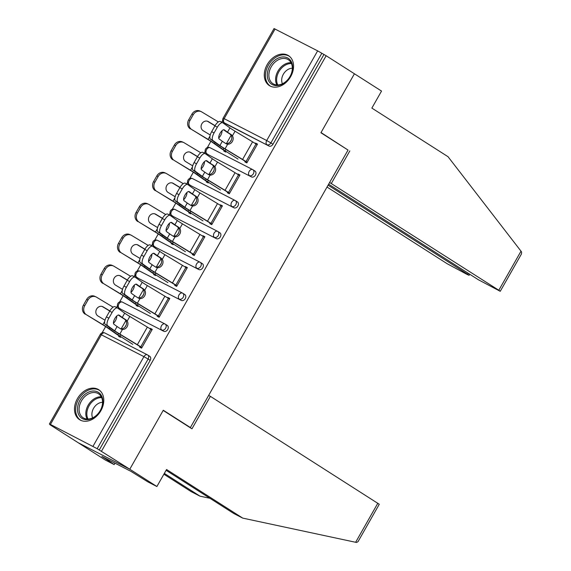 <?xml version="1.0" encoding="UTF-8"?>
<svg xmlns="http://www.w3.org/2000/svg" width="571" height="571" viewBox="0 0 571 571"><rect width="100%" height="100%" fill="white"/><g stroke="black" fill="none" stroke-linecap="round" stroke-linejoin="round"><path stroke-width="0.86" d="M267.199 64.587A17.772 13.162 -57.5 0 0 269.369 85.593A17.772 13.162 -57.5 0 0 290.66 76.635A17.772 13.162 -57.5 0 0 288.491 55.63A17.772 13.162 -57.5 0 0 267.199 64.587M77.406 398.672A17.772 13.162 -57.5 0 0 79.576 419.685A17.772 13.162 -57.5 0 0 100.874 410.727A17.772 13.162 -57.5 0 0 98.704 389.715A17.772 13.162 -57.5 0 0 77.406 398.672M328.639 184.19L478.355 279.74L500.246 291.303L498.811 290.246L521.009 251.176L448.028 156.704L371.864 108.097L381.535 91.075L354.427 73.773L320.916 132.757L348.032 150.059L190.393 427.543L163.285 410.242L129.781 469.219L78.191 442.725L49.92 424.681L52.175 425.845L49.399 423.996L100.332 334.335L101.367 334.792L50.434 424.446L49.399 423.996M222.719 120.51L221.748 122.215M210.885 141.337L207.344 147.568M205.175 151.386L204.211 153.092M193.348 172.214L189.808 178.445M187.638 182.263L186.667 183.969M175.804 203.09L172.264 209.321M170.101 213.133L169.13 214.839M158.267 233.967L154.727 240.198M152.557 244.01L151.586 245.716M140.723 264.837L137.183 271.075M135.02 274.887L134.049 276.592M123.186 295.714L119.646 301.945M117.476 305.763L116.513 307.469M105.649 326.591L102.109 332.822M246.772 162.871L247.107 162.278M257.114 144.663L257.357 144.242L255.551 143.085L255.308 143.514M225.716 152.05L225.959 151.629M229.235 193.74L229.571 193.155M239.577 175.54L239.813 175.119L238.007 173.962L237.764 174.383M208.179 182.927L208.422 182.506M211.691 224.617L212.027 224.025M222.033 206.409L222.276 205.988L220.47 204.839L220.228 205.26M190.635 213.804L190.878 213.376M194.154 255.494L194.49 254.902M204.497 237.286L204.739 236.865L202.926 235.716L202.691 236.137M173.099 244.681L173.341 244.252M176.61 286.371L176.953 285.778M186.96 268.163L187.195 267.742L185.389 266.586L185.147 267.014M155.555 275.557L155.797 275.129M159.073 317.248L159.409 316.655M169.416 299.04L169.658 298.619L167.845 297.462L167.61 297.891M138.018 306.434L138.261 306.006M188.23 426.43L190.393 427.543M149.616 356.233A3.419 2.534 122.5 0 1 149.766 356.325A3.419 2.534 122.5 0 1 150.187 360.365L148.117 359.045L97.184 448.699L50.434 424.446M150.187 360.365L99.254 450.019L129.781 469.219L78.191 442.725L105.3 460.026L114.179 464.587L114.985 463.167M97.184 448.699L99.254 450.019M141.537 348.124L141.872 347.532M151.879 329.917L152.114 329.496L150.309 328.339L150.066 328.76M120.481 337.304L120.724 336.883M347.653 149.816L321.03 132.558L354.427 73.773L326.155 55.737L101.51 451.176M275.079 29L224.146 118.661L223.104 118.211L274.037 28.55L317.64 50.862L326.155 55.737M150.309 328.339L152.264 329.346L141.587 348.146L139.631 347.139L140.059 346.376M120.866 336.733L120.524 337.333L118.575 336.326L118.911 335.727M254.852 170.979A3.419 2.534 122.5 0 1 255.009 171.072A3.419 2.534 122.5 0 1 255.423 175.111A3.419 2.534 122.5 0 1 251.483 176.917L208.922 155.062A3.419 2.534 122.5 0 1 208.765 154.969A3.419 2.534 122.5 0 1 208.622 154.869M323.9 54.573L272.967 144.235A3.419 2.534 122.5 0 1 269.02 146.04L226.459 124.185A3.419 2.534 122.5 0 1 226.309 124.093A3.419 2.534 122.5 0 1 226.166 123.993M227.758 191.999L227.329 192.762L229.285 193.769L239.963 174.969L238.007 173.962M208.565 182.356L208.229 182.956L206.274 181.949L206.609 181.35M219.778 232.732A3.419 2.534 122.5 0 1 219.928 232.818A3.419 2.534 122.5 0 1 220.342 236.858A3.419 2.534 122.5 0 1 216.402 238.671L173.841 216.809A3.419 2.534 122.5 0 1 173.684 216.723A3.419 2.534 122.5 0 1 173.541 216.623M192.684 253.752L192.249 254.516L194.204 255.523L204.882 236.715L202.926 235.716M173.484 244.102L173.149 244.702L171.193 243.703L171.536 243.103M184.697 294.486A3.419 2.534 122.5 0 1 184.847 294.572A3.419 2.534 122.5 0 1 185.268 298.612A3.419 2.534 122.5 0 1 181.321 300.425L138.76 278.562A3.419 2.534 122.5 0 1 138.61 278.477A3.419 2.534 122.5 0 1 138.46 278.37M157.603 315.506L157.168 316.27L159.123 317.269L169.801 298.469L167.845 297.462M138.41 305.856L138.068 306.456L136.112 305.449L136.455 304.85M167.153 325.356A3.419 2.534 122.5 0 1 167.31 325.449A3.419 2.534 122.5 0 1 167.724 329.488A3.419 2.534 122.5 0 1 163.784 331.294L121.223 309.439A3.419 2.534 122.5 0 1 121.066 309.346A3.419 2.534 122.5 0 1 120.924 309.246M155.947 274.979L155.605 275.579L153.649 274.58L153.992 273.973M175.14 284.629L174.705 285.393L176.66 286.392L187.345 267.592L185.389 266.586M202.234 263.609A3.419 2.534 122.5 0 1 202.391 263.695A3.419 2.534 122.5 0 1 202.805 267.735A3.419 2.534 122.5 0 1 198.865 269.548L156.297 247.686A3.419 2.534 122.5 0 1 156.147 247.6A3.419 2.534 122.5 0 1 156.004 247.5M191.028 213.226L190.685 213.832L188.73 212.826L189.072 212.226M210.221 222.876L209.785 223.639L211.741 224.646L222.426 205.838L220.47 204.839M237.315 201.856A3.419 2.534 122.5 0 1 237.465 201.941A3.419 2.534 122.5 0 1 237.886 205.981A3.419 2.534 122.5 0 1 233.939 207.794L191.378 185.932A3.419 2.534 122.5 0 1 191.228 185.846A3.419 2.534 122.5 0 1 191.085 185.746M226.109 151.479L225.766 152.079L223.811 151.072L224.153 150.473M245.302 161.122L244.866 161.886L246.822 162.892L257.5 144.092L255.551 143.085M120.795 328.939A15.267 0.714 -150.4 0 1 119.353 328.04A15.267 0.714 -150.4 0 1 117.091 326.526L113.957 324.264A5.239 2.063 -61.5 0 1 114.857 318.497A5.239 2.063 -61.5 0 1 119.039 315.099A5.239 2.063 -61.5 0 1 119.125 315.156L122.265 317.419A15.267 0.714 -150.4 0 0 124.528 318.932A15.267 0.714 -150.4 0 0 125.97 319.839L127.197 321.08A5.239 4.475 -64.8 0 1 127.147 326.683A5.239 4.475 -64.8 0 1 122.437 329.46L121.123 329.117M139.959 346.554L138.824 345.826A15.267 0.714 -150.4 0 0 135.948 344.049L118.418 333.414A18.229 0.849 29.6 0 1 114.985 331.287A18.229 0.849 29.6 0 1 112.28 329.481L105.264 324.421A6.838 2.691 -61.5 0 1 106.434 316.898L108.833 318.197L112.094 312.451A6.838 2.691 118.5 0 1 117.547 308.026A6.838 2.691 118.5 0 1 117.662 308.104L124.685 313.165A15.267 0.714 -150.4 0 0 126.948 314.678A15.267 0.714 -150.4 0 0 129.817 316.462L147.354 327.09A18.229 0.849 29.6 0 1 150.787 329.217L151.922 329.945M120.402 328.696L121.038 328.796A5.239 4.475 115.2 0 0 125.748 326.02A5.239 4.475 115.2 0 0 125.798 320.424L124.564 319.175A18.229 0.849 29.6 0 1 122.572 317.926A18.229 0.849 29.6 0 1 119.867 316.12L118.347 315.028M108.833 318.197A6.838 2.691 118.5 0 0 107.655 325.72L114.678 330.78A15.267 0.714 -150.4 0 0 116.941 332.293A15.267 0.714 -150.4 0 0 119.81 334.078L137.347 344.706A18.229 0.849 29.6 0 1 140.78 346.833L141.915 347.561M112.094 312.451L109.696 311.159L106.434 316.898M109.696 311.159A6.838 2.691 -61.5 0 1 115.149 306.734A6.838 2.691 -61.5 0 1 115.271 306.805M85.165 314.164A6.838 5.981 -65.2 0 1 83.416 305.142L84.715 305.742A6.838 5.981 114.8 0 0 86.471 314.771L101.552 324.043A15.267 0.714 29.6 0 1 104.907 326.112A15.267 0.714 29.6 0 1 106.948 327.469L115.478 333.471A18.229 0.849 -150.4 0 0 117.919 335.091L120.766 336.911M132.815 344.356L119.874 336.098A15.267 0.714 29.6 0 1 117.833 334.742L109.304 328.739A18.229 0.849 -150.4 0 0 106.863 327.119A18.229 0.849 -150.4 0 0 102.851 324.642L86.471 314.771M113.087 307.162A18.229 0.849 -150.4 0 0 112.858 307.027L96.478 297.156A6.838 5.981 114.8 0 0 95.971 296.884A6.838 5.981 114.8 0 0 87.977 300.003L86.671 299.397A6.838 5.981 -65.2 0 1 94.665 296.285L95.971 296.884M116.734 316.02A5.239 2.263 -61.7 0 1 115.435 320.724A5.239 2.263 -61.7 0 1 113.472 323.229M84.715 305.742L87.977 300.003M105 320.224L97.948 315.977A5.239 4.582 -65.2 0 1 96.606 309.054A5.239 4.582 -65.2 0 1 102.73 306.663A5.239 4.582 -65.2 0 1 103.123 306.87L102.323 306.499M109.839 310.917L103.123 306.87M83.416 305.142L86.671 299.397M102.088 306.427L109.14 310.681A15.267 0.714 29.6 0 1 109.753 311.052M95.171 416.552A15.381 11.391 122.5 0 1 78.527 414.325A15.381 11.391 122.5 0 1 85.179 394.161A15.381 11.391 122.5 0 1 101.824 396.395A15.381 11.391 122.5 0 1 95.171 416.552M86.192 395.403A14.239 10.549 -57.5 0 0 83.159 417.779A14.239 10.549 -57.5 0 0 95.45 416.138A14.239 10.549 -57.5 0 0 98.483 393.769A14.239 10.549 -57.5 0 0 86.192 395.403M102.552 402.334A10.142 7.509 -57.5 0 0 96.949 404.404A10.142 7.509 -57.5 0 0 92.645 417.865M99.918 390.635A17.658 13.076 -57.5 0 0 99.675 390.471A17.658 13.076 -57.5 0 0 84.437 392.505A17.658 13.076 -57.5 0 0 80.675 420.249A17.658 13.076 -57.5 0 0 80.918 420.399L80.675 420.249M292.552 69.105A15.381 11.391 122.5 0 1 278.47 85.443A15.381 11.391 122.5 0 1 267.378 73.431A15.381 11.391 122.5 0 1 281.46 57.093A15.381 11.391 122.5 0 1 292.552 69.105M268.955 73.688A14.239 10.549 -57.5 0 0 272.945 83.687A14.239 10.549 -57.5 0 0 284.858 82.331A14.239 10.549 -57.5 0 0 292.259 69.676A14.239 10.549 -57.5 0 0 288.269 59.677A14.239 10.549 -57.5 0 0 276.357 61.033A14.239 10.549 -57.5 0 0 268.955 73.688M292.345 68.242A10.142 7.509 -57.5 0 0 281.731 79.119A10.142 7.509 -57.5 0 0 282.431 83.773M289.704 56.543A17.658 13.076 -57.5 0 0 289.461 56.379A17.658 13.076 -57.5 0 0 274.694 58.064A17.658 13.076 -57.5 0 0 265.515 73.752A17.658 13.076 -57.5 0 0 270.461 86.157A17.658 13.076 -57.5 0 0 270.711 86.307M164.341 473.409L200.007 496.17L209.95 498.297M200.007 496.17L191.135 491.617L163.877 474.215M242.725 518.111L166.561 469.505L156.889 486.521L129.781 469.219L163.17 410.442L191.963 428.814L210.399 396.353L379.265 504.264L358.046 541.622L356.632 542.45L355.64 542.279L242.725 518.111L233.853 513.55L166.097 470.311M210.399 396.353L208.629 395.446M156.889 486.521L148.017 481.967L130.895 471.339L101.866 456.429L105.742 458.898L105.949 458.527M105.742 458.898L114.179 464.587M521.009 251.176L521.601 252.054L521.466 253.945L500.246 291.303M327.019 187.038L447.221 263.752L467.042 274.408L469.112 275.315L467.678 274.258L468.234 273.281M328.082 185.168L467.678 274.258M329.61 182.477L498.811 290.246M349.816 150.93L331.38 183.391M138.339 298.069A15.267 0.714 -150.4 0 1 136.897 297.163A15.267 0.714 -150.4 0 1 134.635 295.65L131.494 293.387A5.239 2.063 -61.5 0 1 132.393 287.62A5.239 2.063 -61.5 0 1 136.576 284.23A5.239 2.063 -61.5 0 1 136.669 284.279L139.802 286.542A15.267 0.714 -150.4 0 0 142.065 288.055A15.267 0.714 -150.4 0 0 143.507 288.962L144.734 290.204A5.239 4.475 -64.8 0 1 144.684 295.807A5.239 4.475 -64.8 0 1 139.974 298.583L138.66 298.24M157.503 315.677L156.361 314.956A15.267 0.714 -150.4 0 0 153.492 313.172L135.955 302.544A18.229 0.849 29.6 0 1 132.522 300.41A18.229 0.849 29.6 0 1 129.824 298.604L122.801 293.544A6.838 2.691 -61.5 0 1 123.978 286.021L126.369 287.32L129.631 281.582A6.838 2.691 118.5 0 1 135.084 277.156A6.838 2.691 118.5 0 1 135.199 277.228L142.222 282.288A15.267 0.714 -150.4 0 0 144.484 283.801A15.267 0.714 -150.4 0 0 147.361 285.586L164.891 296.213A18.229 0.849 29.6 0 1 168.324 298.34L169.466 299.068M137.946 297.826L138.582 297.926A5.239 4.475 115.2 0 0 143.292 295.15A5.239 4.475 115.2 0 0 143.335 289.547L142.1 288.298A18.229 0.849 29.6 0 1 140.109 287.056A18.229 0.849 29.6 0 1 137.411 285.25L135.891 284.151M126.369 287.32A6.838 2.691 118.5 0 0 125.192 294.843L132.215 299.903A15.267 0.714 -150.4 0 0 134.478 301.417A15.267 0.714 -150.4 0 0 137.354 303.201L154.884 313.829A18.229 0.849 29.6 0 1 158.317 315.956L159.459 316.684M129.631 281.582L127.233 280.282L123.978 286.021M127.233 280.282A6.838 2.691 -61.5 0 1 132.693 275.857A6.838 2.691 -61.5 0 1 132.807 275.929M155.876 267.192A15.267 0.714 -150.4 0 1 154.434 266.286A15.267 0.714 -150.4 0 1 152.171 264.773L149.031 262.51A5.239 2.063 -61.5 0 1 149.937 256.743A5.239 2.063 -61.5 0 1 154.12 253.353A5.239 2.063 -61.5 0 1 154.206 253.41L157.346 255.672A15.267 0.714 -150.4 0 0 159.609 257.178A15.267 0.714 -150.4 0 0 161.051 258.085L162.278 259.327A5.239 4.475 -64.8 0 1 162.228 264.93A5.239 4.475 -64.8 0 1 157.517 267.706L156.204 267.371M175.04 284.801L173.905 284.08A15.267 0.714 -150.4 0 0 171.029 282.295L153.492 271.668A18.229 0.849 29.6 0 1 150.059 269.541A18.229 0.849 29.6 0 1 147.361 267.735L140.338 262.667A6.838 2.691 -61.5 0 1 141.515 255.144L143.913 256.443L147.168 250.705A6.838 2.691 118.5 0 1 152.628 246.279A6.838 2.691 118.5 0 1 152.743 246.351L159.759 251.411A15.267 0.714 -150.4 0 0 162.021 252.924A15.267 0.714 -150.4 0 0 164.898 254.709L182.434 265.337A18.229 0.849 29.6 0 1 185.868 267.471L187.002 268.192M155.483 266.95L156.119 267.05A5.239 4.475 115.2 0 0 160.829 264.273A5.239 4.475 115.2 0 0 160.879 258.67L159.637 257.421A18.229 0.849 29.6 0 1 157.653 256.179A18.229 0.849 29.6 0 1 154.948 254.373L153.428 253.274M143.913 256.443A6.838 2.691 118.5 0 0 142.736 263.966L149.752 269.027A15.267 0.714 -150.4 0 0 152.014 270.54A15.267 0.714 -150.4 0 0 154.891 272.324L172.428 282.952A18.229 0.849 29.6 0 1 175.861 285.079L176.996 285.807M147.168 250.705L144.777 249.406L141.515 255.144M144.777 249.406A6.838 2.691 -61.5 0 1 150.23 244.98A6.838 2.691 -61.5 0 1 150.344 245.052M173.413 236.315A15.267 0.714 -150.4 0 1 171.978 235.409A15.267 0.714 -150.4 0 1 169.708 233.896L166.575 231.633A5.239 2.063 -61.5 0 1 167.474 225.866A5.239 2.063 -61.5 0 1 171.657 222.476A5.239 2.063 -61.5 0 1 171.743 222.533L174.883 224.796A15.267 0.714 -150.4 0 0 177.146 226.309A15.267 0.714 -150.4 0 0 178.587 227.208L179.815 228.45A5.239 4.475 -64.8 0 1 179.765 234.053A5.239 4.475 -64.8 0 1 175.054 236.829L173.741 236.494M192.584 253.931L191.442 253.203A15.267 0.714 -150.4 0 0 188.566 251.418L171.036 240.791A18.229 0.849 29.6 0 1 167.603 238.664A18.229 0.849 29.6 0 1 164.898 236.858L157.881 231.79A6.838 2.691 -61.5 0 1 159.052 224.267L161.45 225.566L164.712 219.828A6.838 2.691 118.5 0 1 170.165 215.403A6.838 2.691 118.5 0 1 170.279 215.474L177.303 220.542A15.267 0.714 -150.4 0 0 179.565 222.048A15.267 0.714 -150.4 0 0 182.442 223.832L199.971 234.46A18.229 0.849 29.6 0 1 203.404 236.594L204.539 237.315M173.027 236.073L173.655 236.173A5.239 4.475 115.2 0 0 178.366 233.396A5.239 4.475 115.2 0 0 178.416 227.793L177.181 226.551A18.229 0.849 29.6 0 1 175.19 225.302A18.229 0.849 29.6 0 1 172.492 223.497L170.965 222.397M161.45 225.566A6.838 2.691 118.5 0 0 160.273 233.089L167.296 238.157A15.267 0.714 -150.4 0 0 169.558 239.663A15.267 0.714 -150.4 0 0 172.435 241.447L189.965 252.075A18.229 0.849 29.6 0 1 193.398 254.209L194.533 254.93M164.712 219.828L162.314 218.529L159.052 224.267M162.314 218.529A6.838 2.691 -61.5 0 1 167.774 214.104A6.838 2.691 -61.5 0 1 167.888 214.175M190.957 205.439A15.267 0.714 -150.4 0 1 189.515 204.532A15.267 0.714 -150.4 0 1 187.252 203.026L184.112 200.756A5.239 2.063 -61.5 0 1 185.018 194.989A5.239 2.063 -61.5 0 1 189.194 191.599A5.239 2.063 -61.5 0 1 189.286 191.656L192.427 193.919A15.267 0.714 -150.4 0 0 194.69 195.432A15.267 0.714 -150.4 0 0 196.124 196.338L197.352 197.573A5.239 4.475 -64.8 0 1 197.309 203.176A5.239 4.475 -64.8 0 1 192.598 205.953L191.285 205.617M210.121 223.054L208.986 222.326A15.267 0.714 -150.4 0 0 206.11 220.542L188.573 209.914A18.229 0.849 29.6 0 1 185.14 207.787A18.229 0.849 29.6 0 1 182.442 205.981L175.418 200.921A6.838 2.691 -61.5 0 1 176.596 193.398L178.987 194.69L182.249 188.951A6.838 2.691 118.5 0 1 187.702 184.526A6.838 2.691 118.5 0 1 187.823 184.597L194.839 189.665A15.267 0.714 -150.4 0 0 197.102 191.178A15.267 0.714 -150.4 0 0 199.978 192.955L217.515 203.59A18.229 0.849 29.6 0 1 220.948 205.717L222.083 206.445M190.564 205.196L191.199 205.296A5.239 4.475 115.2 0 0 195.91 202.519A5.239 4.475 115.2 0 0 195.96 196.916L194.718 195.675A18.229 0.849 29.6 0 1 192.734 194.425A18.229 0.849 29.6 0 1 190.029 192.62L188.509 191.521M178.987 194.69A6.838 2.691 118.5 0 0 177.817 202.213L184.833 207.28A15.267 0.714 -150.4 0 0 187.095 208.793A15.267 0.714 -150.4 0 0 189.972 210.571L207.509 221.205A18.229 0.849 29.6 0 1 210.942 223.332L212.077 224.06M182.249 188.951L179.858 187.652L176.596 193.398M179.858 187.652A6.838 2.691 -61.5 0 1 185.311 183.227A6.838 2.691 -61.5 0 1 185.425 183.305M208.494 174.562A15.267 0.714 -150.4 0 1 207.052 173.663A15.267 0.714 -150.4 0 1 204.789 172.149L201.656 169.887A5.239 2.063 -61.5 0 1 202.555 164.12A5.239 2.063 -61.5 0 1 206.738 160.722A5.239 2.063 -61.5 0 1 206.823 160.779L209.964 163.042A15.267 0.714 -150.4 0 0 212.226 164.555A15.267 0.714 -150.4 0 0 213.668 165.462L214.896 166.703A5.239 4.475 -64.8 0 1 214.846 172.306A5.239 4.475 -64.8 0 1 210.135 175.083L208.822 174.74M227.658 192.177L226.523 191.449A15.267 0.714 -150.4 0 0 223.646 189.672L206.117 179.037A18.229 0.849 29.6 0 1 202.684 176.91A18.229 0.849 29.6 0 1 199.978 175.104L192.962 170.044A6.838 2.691 -61.5 0 1 194.133 162.521L196.531 163.82L199.793 158.074A6.838 2.691 118.5 0 1 205.246 153.649A6.838 2.691 118.5 0 1 205.36 153.727L212.383 158.788A15.267 0.714 -150.4 0 0 214.646 160.301A15.267 0.714 -150.4 0 0 217.515 162.085L235.052 172.713A18.229 0.849 29.6 0 1 238.485 174.84L239.62 175.568M208.101 174.319L208.736 174.419A5.239 4.475 115.2 0 0 213.447 171.643A5.239 4.475 115.2 0 0 213.497 166.04L212.262 164.798A18.229 0.849 29.6 0 1 210.271 163.549A18.229 0.849 29.6 0 1 207.566 161.743L206.045 160.644M196.531 163.82A6.838 2.691 118.5 0 0 195.353 171.336L202.377 176.403A15.267 0.714 -150.4 0 0 204.639 177.916A15.267 0.714 -150.4 0 0 207.509 179.701L225.045 190.329A18.229 0.849 29.6 0 1 228.479 192.456L229.613 193.184M199.793 158.074L197.395 156.782L194.133 162.521M197.395 156.782A6.838 2.691 -61.5 0 1 202.848 152.357A6.838 2.691 -61.5 0 1 202.969 152.428M102.709 283.295A6.838 5.981 -65.2 0 1 100.953 274.266L102.259 274.865A6.838 5.981 114.8 0 0 104.015 283.894L119.089 293.166A15.267 0.714 29.6 0 1 122.444 295.236A15.267 0.714 29.6 0 1 124.485 296.592L133.022 302.601A18.229 0.849 -150.4 0 0 135.455 304.215L138.303 306.035M150.359 313.479L137.411 305.221A15.267 0.714 29.6 0 1 135.37 303.865L126.841 297.862A18.229 0.849 -150.4 0 0 124.399 296.242A18.229 0.849 -150.4 0 0 120.395 293.765L104.015 283.894M130.623 276.285A18.229 0.849 -150.4 0 0 130.402 276.15L114.022 266.279A6.838 5.981 114.8 0 0 113.508 266.007A6.838 5.981 114.8 0 0 105.521 269.127L104.215 268.527A6.838 5.981 -65.2 0 1 112.209 265.408L113.508 266.007M134.271 285.143A5.239 2.263 -61.7 0 1 132.979 289.854A5.239 2.263 -61.7 0 1 131.016 292.359M102.259 274.865L105.521 269.127M122.544 289.347L115.492 285.1A5.239 4.582 -65.2 0 1 114.143 278.177A5.239 4.582 -65.2 0 1 120.274 275.786A5.239 4.582 -65.2 0 1 120.659 275.993L119.86 275.622M127.376 280.04L120.659 275.993M100.953 274.266L104.215 268.527M119.624 275.55L126.676 279.804A15.267 0.714 29.6 0 1 127.297 280.175M120.245 252.418A6.838 5.981 -65.2 0 1 118.49 243.389L119.796 243.988A6.838 5.981 114.8 0 0 121.552 253.017L136.633 262.289A15.267 0.714 29.6 0 1 139.988 264.359A15.267 0.714 29.6 0 1 142.029 265.715L150.558 271.725A18.229 0.849 -150.4 0 0 152.999 273.338L155.847 275.158M167.895 282.602L154.955 274.344A15.267 0.714 29.6 0 1 152.907 272.988L144.377 266.985A18.229 0.849 -150.4 0 0 141.943 265.365A18.229 0.849 -150.4 0 0 137.932 262.888L121.552 253.017M148.167 245.409A18.229 0.849 -150.4 0 0 147.939 245.273L131.558 235.402A6.838 5.981 114.8 0 0 131.052 235.131A6.838 5.981 114.8 0 0 123.058 238.25L121.751 237.65A6.838 5.981 -65.2 0 1 129.745 234.531L131.052 235.131M151.815 254.266A5.239 2.263 -61.7 0 1 150.516 258.977A5.239 2.263 -61.7 0 1 148.553 261.482M119.796 243.988L123.058 238.25M140.081 258.47L133.029 254.223A5.239 4.582 -65.2 0 1 131.68 247.3A5.239 4.582 -65.2 0 1 137.811 244.909A5.239 4.582 -65.2 0 1 138.203 245.116L137.404 244.752M144.913 249.163L138.203 245.116M118.49 243.389L121.751 237.65M137.168 244.681L144.22 248.927A15.267 0.714 29.6 0 1 144.834 249.299M137.789 221.541A6.838 5.981 -65.2 0 1 136.034 212.512L137.333 213.119A6.838 5.981 114.8 0 0 139.088 222.14L154.17 231.412A15.267 0.714 29.6 0 1 157.525 233.489A15.267 0.714 29.6 0 1 159.566 234.845L168.095 240.848A18.229 0.849 -150.4 0 0 170.536 242.468L173.384 244.281M185.432 251.732L172.492 243.467A15.267 0.714 29.6 0 1 170.451 242.111L161.921 236.109A18.229 0.849 -150.4 0 0 159.48 234.488A18.229 0.849 -150.4 0 0 155.476 232.012L139.088 222.14M165.704 214.532A18.229 0.849 -150.4 0 0 165.483 214.403L149.095 204.525A6.838 5.981 114.8 0 0 148.588 204.261A6.838 5.981 114.8 0 0 140.594 207.373L139.295 206.773A6.838 5.981 -65.2 0 1 147.282 203.654L148.588 204.261M169.351 223.389A5.239 2.263 -61.7 0 1 168.06 228.1A5.239 2.263 -61.7 0 1 166.09 230.605M137.333 213.119L140.594 207.373M157.617 227.593L150.566 223.347A5.239 4.582 -65.2 0 1 149.224 216.423A5.239 4.582 -65.2 0 1 155.348 214.039A5.239 4.582 -65.2 0 1 155.74 214.239L154.941 213.875M162.457 218.286L155.74 214.239M136.034 212.512L139.295 206.773M154.705 213.804L161.757 218.051A15.267 0.714 29.6 0 1 162.378 218.429M155.326 190.664A6.838 5.981 -65.2 0 1 153.57 181.635L154.877 182.242A6.838 5.981 114.8 0 0 156.632 191.271L171.707 200.535A15.267 0.714 29.6 0 1 175.061 202.612A15.267 0.714 29.6 0 1 177.11 203.968L185.639 209.971A18.229 0.849 -150.4 0 0 188.08 211.591L190.928 213.411M202.976 220.856L190.036 212.598A15.267 0.714 29.6 0 1 187.987 211.241L179.458 205.232A18.229 0.849 -150.4 0 0 177.017 203.611A18.229 0.849 -150.4 0 0 173.013 201.142L156.632 191.271M183.241 183.662A18.229 0.849 -150.4 0 0 183.02 183.527L166.639 173.655A6.838 5.981 114.8 0 0 166.132 173.384A6.838 5.981 114.8 0 0 158.138 176.503L156.832 175.897A6.838 5.981 -65.2 0 1 164.826 172.785L166.132 173.384M186.895 192.513A5.239 2.263 -61.7 0 1 185.596 197.223A5.239 2.263 -61.7 0 1 183.634 199.729M154.877 182.242L158.138 176.503M175.161 196.724L168.11 192.47A5.239 4.582 -65.2 0 1 166.761 185.554A5.239 4.582 -65.2 0 1 172.892 183.163A5.239 4.582 -65.2 0 1 173.277 183.37L172.478 182.998M179.993 187.416L173.277 183.37M153.57 181.635L156.832 175.897M172.242 182.927L179.301 187.181A15.267 0.714 29.6 0 1 179.915 187.552M172.863 159.787A6.838 5.981 -65.2 0 1 171.114 150.765L172.413 151.365A6.838 5.981 114.8 0 0 174.169 160.394L189.251 169.666A15.267 0.714 29.6 0 1 192.605 171.735A15.267 0.714 29.6 0 1 194.647 173.092L203.176 179.094A18.229 0.849 -150.4 0 0 205.617 180.714L208.465 182.534M220.513 189.979L207.573 181.721A15.267 0.714 29.6 0 1 205.531 180.365L197.002 174.355A18.229 0.849 -150.4 0 0 194.561 172.742A18.229 0.849 -150.4 0 0 190.557 170.265L174.169 160.394M200.785 152.785A18.229 0.849 -150.4 0 0 200.564 152.65L184.176 142.779A6.838 5.981 114.8 0 0 183.669 142.507A6.838 5.981 114.8 0 0 175.675 145.626L174.369 145.02A6.838 5.981 -65.2 0 1 182.363 141.908L183.669 142.507M204.432 161.636A5.239 2.263 -61.7 0 1 203.133 166.347A5.239 2.263 -61.7 0 1 201.17 168.852M172.413 151.365L175.675 145.626M192.698 165.847L185.646 161.593A5.239 4.582 -65.2 0 1 184.305 154.677A5.239 4.582 -65.2 0 1 190.429 152.286A5.239 4.582 -65.2 0 1 190.821 152.493L190.022 152.122M197.537 156.54L190.821 152.493M171.114 150.765L174.369 145.02M189.786 152.05L196.838 156.304A15.267 0.714 29.6 0 1 197.452 156.675M226.037 143.692A15.267 0.714 -150.4 0 1 224.596 142.786A15.267 0.714 -150.4 0 1 222.333 141.273L219.193 139.01A5.239 2.063 -61.5 0 1 220.092 133.243A5.239 2.063 -61.5 0 1 224.275 129.845A5.239 2.063 -61.5 0 1 224.367 129.903L227.501 132.165A15.267 0.714 -150.4 0 0 229.763 133.678A15.267 0.714 -150.4 0 0 231.205 134.585L232.433 135.827A5.239 4.475 -64.8 0 1 232.383 141.43A5.239 4.475 -64.8 0 1 227.672 144.206L226.359 143.863M245.202 161.3L244.06 160.579A15.267 0.714 -150.4 0 0 241.19 158.795L223.654 148.16A18.229 0.849 29.6 0 1 220.22 146.033A18.229 0.849 29.6 0 1 217.522 144.227L210.499 139.167A6.838 2.691 -61.5 0 1 211.677 131.644L214.068 132.943L217.33 127.205A6.838 2.691 118.5 0 1 222.783 122.779A6.838 2.691 118.5 0 1 222.897 122.851L229.92 127.911A15.267 0.714 -150.4 0 0 232.183 129.424A15.267 0.714 -150.4 0 0 235.059 131.209L252.589 141.836A18.229 0.849 29.6 0 1 256.022 143.963L257.164 144.691M225.645 143.442L226.28 143.542A5.239 4.475 115.2 0 0 230.991 140.773A5.239 4.475 115.2 0 0 231.034 135.17L229.799 133.921A18.229 0.849 29.6 0 1 227.808 132.679A18.229 0.849 29.6 0 1 225.11 130.873L223.589 129.774M214.068 132.943A6.838 2.691 118.5 0 0 212.89 140.466L219.914 145.526A15.267 0.714 -150.4 0 0 222.176 147.04A15.267 0.714 -150.4 0 0 225.053 148.824L242.582 159.452A18.229 0.849 29.6 0 1 246.015 161.579L247.157 162.307M217.33 127.205L214.939 125.906L211.677 131.644M214.939 125.906A6.838 2.691 -61.5 0 1 220.392 121.48A6.838 2.691 -61.5 0 1 220.506 121.552M190.407 128.918A6.838 5.981 -65.2 0 1 188.651 119.889L189.957 120.488A6.838 5.981 114.8 0 0 191.713 129.517L206.788 138.789A15.267 0.714 29.6 0 1 210.142 140.859A15.267 0.714 29.6 0 1 212.191 142.215L220.72 148.217A18.229 0.849 -150.4 0 0 223.154 149.838L226.002 151.658M238.057 159.102L225.11 150.844A15.267 0.714 29.6 0 1 223.068 149.488L214.539 143.485A18.229 0.849 -150.4 0 0 212.098 141.865A18.229 0.849 -150.4 0 0 208.094 139.388L191.713 129.517M218.322 121.909A18.229 0.849 -150.4 0 0 218.101 121.773L201.72 111.902A6.838 5.981 114.8 0 0 201.206 111.63A6.838 5.981 114.8 0 0 193.219 114.75L191.913 114.15A6.838 5.981 -65.2 0 1 199.907 111.031L201.206 111.63M221.969 130.766A5.239 2.263 -61.7 0 1 220.677 135.477A5.239 2.263 -61.7 0 1 218.714 137.975M189.957 120.488L193.219 114.75M210.242 134.97L203.19 130.723A5.239 4.582 -65.2 0 1 201.841 123.8A5.239 4.582 -65.2 0 1 207.972 121.409A5.239 4.582 -65.2 0 1 208.358 121.616L207.559 121.245M215.074 125.663L208.358 121.616M188.651 119.889L191.913 114.15M207.323 121.173L214.382 125.427A15.267 0.714 29.6 0 1 214.996 125.798M92.994 446.308L143.928 356.647L101.367 334.792A3.419 2.291 -62.8 0 1 104.864 332.986A3.419 2.291 -62.8 0 1 104.985 333.057M149.766 356.325L147.703 355.005A3.419 2.534 -57.5 0 1 148.117 359.045L143.928 356.647A3.419 2.291 -62.8 0 1 147.425 354.848A3.419 2.291 -62.8 0 1 147.554 354.919A3.419 2.534 -57.5 0 1 147.703 355.005A3.419 3.419 0 0 0 147.425 354.848L104.864 332.986A3.419 3.419 0 0 0 100.332 334.335M269.02 146.04L224.396 122.865A3.419 2.291 117.2 0 1 224.146 118.661L266.707 140.523L317.64 50.862M321.83 53.26L270.897 142.914L272.967 144.235M266.707 140.523L270.897 142.914A3.419 2.534 122.5 0 1 266.957 144.727A3.419 2.291 117.2 0 1 266.707 140.523M163.784 331.294L121.223 309.439M121.066 309.346L119.004 308.033A3.419 2.534 -57.5 0 0 119.153 308.119A3.419 2.291 117.2 0 1 118.904 303.915A3.419 2.291 -62.8 0 1 122.401 302.109A3.419 2.291 -62.8 0 1 122.529 302.18M167.31 325.449L165.24 324.128A3.419 3.419 0 0 0 164.969 323.971A3.419 2.291 -62.8 0 0 161.465 325.777A3.419 2.291 117.2 0 0 161.714 329.981A3.419 2.534 122.5 0 0 165.661 328.168A3.419 2.534 -57.5 0 0 165.24 324.128A3.419 2.534 -57.5 0 0 165.09 324.043A3.419 2.291 -62.8 0 0 164.969 323.971L122.401 302.109A3.419 3.419 0 0 0 117.869 303.458A3.419 3.419 0 0 0 119.004 308.033M181.321 300.425L138.76 278.562M198.865 269.548L156.297 247.686M216.402 238.671L173.841 216.809M233.939 207.794L191.378 185.932M251.483 176.917L208.922 155.062M226.309 124.093L224.239 122.779A3.419 2.534 -57.5 0 0 224.396 122.865L226.459 124.185M138.61 278.477L136.54 277.156A3.419 2.534 -57.5 0 0 136.697 277.242A3.419 2.291 117.2 0 1 136.448 273.038A3.419 2.291 -62.8 0 1 139.945 271.232A3.419 2.291 -62.8 0 1 140.066 271.304M184.847 294.572L182.784 293.251A3.419 3.419 0 0 0 182.506 293.094A3.419 2.291 -62.8 0 0 179.008 294.9A3.419 2.291 117.2 0 0 179.258 299.104A3.419 2.534 122.5 0 0 183.198 297.291A3.419 2.534 -57.5 0 0 182.784 293.251A3.419 2.534 -57.5 0 0 182.627 293.166A3.419 2.291 -62.8 0 0 182.506 293.094L139.945 271.232A3.419 3.419 0 0 0 135.406 272.588A3.419 3.419 0 0 0 136.54 277.156M156.147 247.6L154.084 246.279A3.419 2.534 -57.5 0 0 154.234 246.365A3.419 2.291 117.2 0 1 153.984 242.161A3.419 2.291 -62.8 0 1 157.482 240.355A3.419 2.291 -62.8 0 1 157.61 240.427M202.391 263.695L200.321 262.375A3.419 3.419 0 0 0 200.043 262.217A3.419 2.291 -62.8 0 0 196.545 264.023A3.419 2.291 117.2 0 0 196.795 268.227A3.419 2.534 122.5 0 0 200.742 266.414A3.419 2.534 -57.5 0 0 200.321 262.375A3.419 2.534 -57.5 0 0 200.171 262.289A3.419 2.291 -62.8 0 0 200.043 262.217L157.482 240.355A3.419 3.419 0 0 0 152.949 241.711A3.419 3.419 0 0 0 154.084 246.279M173.684 216.723L171.621 215.403A3.419 2.534 -57.5 0 0 171.771 215.488A3.419 2.291 117.2 0 1 171.521 211.284A3.419 2.291 -62.8 0 1 175.019 209.486A3.419 2.291 -62.8 0 1 175.147 209.557M219.928 232.818L217.865 231.505A3.419 3.419 0 0 0 217.587 231.341A3.419 2.291 -62.8 0 0 214.089 233.146A3.419 2.291 117.2 0 0 214.339 237.35A3.419 2.534 122.5 0 0 218.279 235.545A3.419 2.534 -57.5 0 0 217.865 231.505A3.419 2.534 -57.5 0 0 217.708 231.412A3.419 2.291 -62.8 0 0 217.587 231.341L175.019 209.486A3.419 3.419 0 0 0 170.486 210.835A3.419 3.419 0 0 0 171.621 215.403M191.228 185.846L189.158 184.526A3.419 2.534 -57.5 0 0 189.315 184.619A3.419 2.291 117.2 0 1 189.065 180.415A3.419 2.291 -62.8 0 1 192.563 178.609A3.419 2.291 -62.8 0 1 192.684 178.68M237.465 201.941L235.402 200.628A3.419 3.419 0 0 0 235.124 200.464A3.419 2.291 -62.8 0 0 231.626 202.27A3.419 2.291 117.2 0 0 231.876 206.474A3.419 2.534 122.5 0 0 235.816 204.668A3.419 2.534 -57.5 0 0 235.402 200.628A3.419 2.534 -57.5 0 0 235.252 200.542A3.419 2.291 -62.8 0 0 235.124 200.464L192.563 178.609A3.419 3.419 0 0 0 188.03 179.958A3.419 3.419 0 0 0 189.158 184.526M208.765 154.969L206.702 153.656A3.419 2.534 -57.5 0 0 206.852 153.742A3.419 2.291 117.2 0 1 206.602 149.538A3.419 2.291 -62.8 0 1 210.099 147.732A3.419 2.291 -62.8 0 1 210.228 147.803M255.009 171.072L252.939 169.751A3.419 3.419 0 0 0 252.667 169.594A3.419 2.291 -62.8 0 0 249.17 171.393A3.419 2.291 117.2 0 0 249.42 175.604A3.419 2.534 122.5 0 0 253.36 173.791A3.419 2.534 -57.5 0 0 252.939 169.751A3.419 2.534 -57.5 0 0 252.789 169.666A3.419 2.291 -62.8 0 0 252.667 169.594L210.099 147.732A3.419 3.419 0 0 0 205.567 149.081A3.419 3.419 0 0 0 206.702 153.656M129.817 316.462L127.197 321.08M122.437 329.46L119.81 334.078M117.091 326.526L114.678 330.78M124.685 313.165L122.265 317.419M147.354 327.09L137.347 344.706M107.655 325.72L105.264 324.421M150.787 329.217L140.78 346.833M124.564 319.175L125.97 319.839M102.851 324.642L104.736 321.337M112.558 307.555L112.858 307.027M109.304 328.739L109.868 327.74M117.833 334.742L118.54 333.493M121.202 328.81L125.884 320.559M119.874 336.098L120.631 334.763M125.006 327.055L126.262 324.849M87.092 419.028A14.239 10.549 122.5 0 1 92.916 399.7A14.239 10.549 122.5 0 1 101.274 396.802M101.681 397.637A13.775 10.199 -57.5 0 0 93.708 400.442A13.775 10.199 -57.5 0 0 88.02 419.043M276.878 84.943A14.239 10.549 122.5 0 1 275.679 77.977A14.239 10.549 122.5 0 1 291.067 62.717M291.467 63.552A13.775 10.199 -57.5 0 0 276.699 78.32A13.775 10.199 -57.5 0 0 277.806 84.958M355.64 542.279L377.831 503.208M147.361 285.586L144.734 290.204M139.974 298.583L137.354 303.201M134.635 295.65L132.215 299.903M142.222 282.288L139.802 286.542M164.891 296.213L154.884 313.829M125.192 294.843L122.801 293.544M168.324 298.34L158.317 315.956M142.1 288.298L143.507 288.962M164.898 254.709L162.278 259.327M157.517 267.706L154.891 272.324M152.171 264.773L149.752 269.027M159.759 251.411L157.346 255.672M182.434 265.337L172.428 282.952M142.736 263.966L140.338 262.667M185.868 267.471L175.861 285.079M159.637 257.421L161.051 258.085M182.442 223.832L179.815 228.45M175.054 236.829L172.435 241.447M169.708 233.896L167.296 238.157M177.303 220.542L174.883 224.796M199.971 234.46L189.965 252.075M160.273 233.089L157.881 231.79M203.404 236.594L193.398 254.209M177.181 226.551L178.587 227.208M199.978 192.955L197.352 197.573M192.598 205.953L189.972 210.571M187.252 203.026L184.833 207.28M194.839 189.665L192.427 193.919M217.515 203.59L207.509 221.205M177.817 202.213L175.418 200.921M220.948 205.717L210.942 223.332M194.718 195.675L196.124 196.338M217.515 162.085L214.896 166.703M210.135 175.083L207.509 179.701M204.789 172.149L202.377 176.403M212.383 158.788L209.964 163.042M235.052 172.713L225.045 190.329M195.353 171.336L192.962 170.044M238.485 174.84L228.479 192.456M212.262 164.798L213.668 165.462M120.395 293.765L122.273 290.461M130.102 276.678L130.402 276.15M126.841 297.862L127.404 296.863M135.37 303.865L136.076 302.616M138.739 297.934L143.428 289.69M137.411 305.221L138.175 303.886M142.55 296.185L143.799 293.972M137.932 262.888L139.809 259.584M147.639 245.801L147.939 245.273M144.377 266.985L144.948 265.993M152.907 272.988L153.62 271.739M156.283 267.057L160.965 258.813M154.955 274.344L155.712 273.009M160.087 265.308L161.343 263.103M155.476 232.012L157.353 228.707M165.183 214.924L165.483 214.403M161.921 236.109L162.485 235.116M170.451 242.111L171.157 240.869M173.82 236.18L178.502 227.936M172.492 243.467L173.249 242.133M177.631 234.431L178.88 232.226M173.013 201.142L174.89 197.837M182.72 184.055L183.02 183.527M179.458 205.232L180.022 204.24M187.987 211.241L188.701 209.992M191.356 205.303L196.046 197.059M190.036 212.598L190.793 211.256M195.168 203.554L196.424 201.349M190.557 170.265L192.434 166.96M200.264 153.178L200.564 152.65M197.002 174.355L197.566 173.363M205.531 180.365L206.238 179.116M208.9 174.433L213.583 166.182M207.573 181.721L208.329 180.386M212.705 172.678L213.961 170.472M235.059 131.209L232.433 135.827M227.672 144.206L225.053 148.824M222.333 141.273L219.914 145.526M229.92 127.911L227.501 132.165M252.589 141.836L242.582 159.452M212.89 140.466L210.499 139.167M256.022 143.963L246.015 161.579M229.799 133.921L231.205 134.585M208.094 139.388L209.971 136.084M217.801 122.301L218.101 121.773M214.539 143.485L215.103 142.486M223.068 149.488L223.775 148.239M226.437 143.557L231.127 135.306M225.11 150.844L225.873 149.509M230.249 141.801L231.498 139.595M223.104 118.211A3.419 3.419 0 0 0 224.239 122.779M117.547 308.026L115.149 306.734M469.112 275.315L469.726 274.23M135.084 277.156L132.693 275.857M152.628 246.279L150.23 244.98M170.165 215.403L167.774 214.104M187.702 184.526L185.311 183.227M205.246 153.649L202.848 152.357M222.783 122.779L220.392 121.48"/></g></svg>
